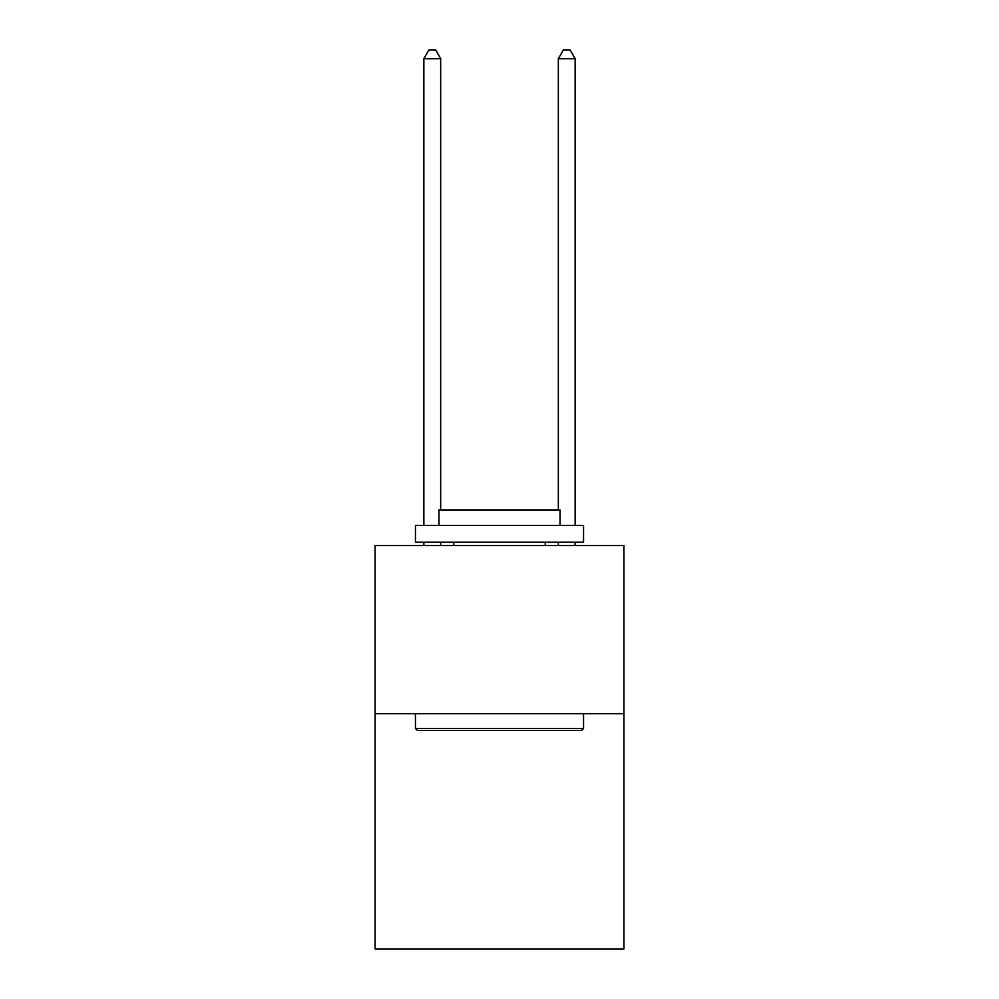<?xml version="1.0" encoding="UTF-8"?>
<svg xmlns="http://www.w3.org/2000/svg" width="999" height="999" viewBox="0 0 999 999"><rect width="100%" height="100%" fill="white"/><g stroke="black" fill="none" stroke-linecap="round" stroke-linejoin="round"><path stroke-width="1.5" d="M623.913 713.686L623.913 949.05L375.087 949.05L375.087 545.566L623.913 545.566L623.913 713.686L375.087 713.686M417.457 730.494L415.447 728.483L583.553 728.483L581.543 730.494L417.457 730.494M583.553 525.387L583.553 542.207L415.447 542.207L415.447 525.387L583.553 525.387M438.973 525.387L438.973 509.927L560.027 509.927L560.027 525.387M583.553 713.686L583.553 728.483M415.447 713.686L415.447 728.483M545.229 542.207L545.229 545.566M453.771 542.207L453.771 545.566M440.659 509.927L440.659 58.691L423.851 58.691L423.851 525.387M423.851 542.207L423.851 545.566M440.659 542.207L440.659 545.566M423.851 58.691L428.896 49.95L435.614 49.95L440.659 58.691M575.149 545.566L575.149 542.207M575.149 525.387L575.149 58.691L558.341 58.691L558.341 509.927M558.341 545.566L558.341 542.207M558.341 58.691L563.386 49.95L570.104 49.95L575.149 58.691"/></g></svg>
